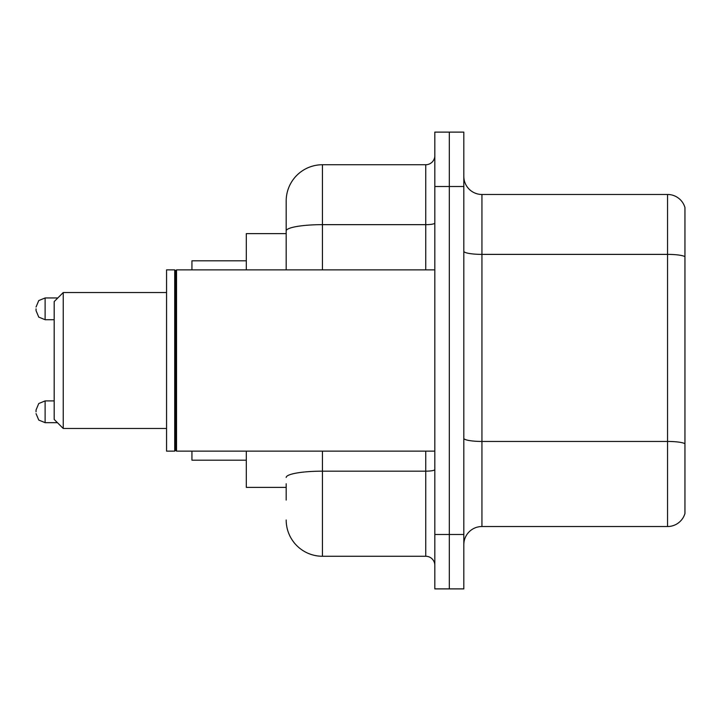 <?xml version="1.0" encoding="UTF-8"?>
<svg xmlns="http://www.w3.org/2000/svg" width="721" height="721" viewBox="0 0 721 721"><rect width="100%" height="100%" fill="white"/><g stroke="black" fill="none" stroke-linecap="round" stroke-linejoin="round"><path stroke-width="1.08" d="M286.183 265.869L286.183 230.954L286.183 233.622L246.312 233.622L246.312 269.87M286.183 487.378L246.312 487.378L246.312 451.13M286.183 500.068L286.183 483.755M434.817 534.504L434.817 588.886L449.318 588.886L449.318 534.504L449.318 588.886L463.819 588.886L463.819 534.504L449.318 534.504L449.318 186.496L449.318 534.504L434.817 534.504L434.817 186.496L449.318 186.496L449.318 132.114L449.318 186.496L463.819 186.496L463.819 534.504M463.819 186.496L463.819 132.114L434.817 132.114L434.817 186.496M322.44 451.13L322.44 556.261L425.75 556.261L425.75 451.13M286.183 269.87L286.183 200.997A36.248 36.248 0 0 1 322.44 164.739L425.75 164.739A9.067 9.067 0 0 0 434.817 155.682M286.183 200.997L286.183 220.932M434.817 565.318A9.067 9.067 0 0 0 425.75 556.261M322.44 556.261A36.248 36.248 0 0 1 286.183 520.003M463.819 544.661A18.124 18.124 0 0 1 481.943 526.528L667.547 526.528L667.547 194.472L481.943 194.472A18.124 18.124 0 0 1 463.819 176.339A18.124 18.124 0 0 0 481.943 194.472L481.943 526.528M684.95 207.522A18.124 18.124 0 0 0 667.547 194.472A18.124 18.124 0 0 1 684.95 207.522L684.95 513.478A18.124 18.124 0 0 1 667.547 526.528M684.95 256.901L684.95 454.032M63.241 428.472L63.241 292.528L54.174 301.594L54.174 419.406L63.241 428.472L166.551 428.472M191.93 451.13L191.93 460.187L246.312 460.187M246.312 260.813L191.93 260.813L191.93 269.87M176.528 451.13L175.618 450.219L175.618 270.781L176.528 269.87L176.528 451.13L434.817 451.13M174.707 451.13L166.551 451.13L166.551 269.87L174.707 269.87L174.707 451.13L175.618 450.219M36.05 411.799L36.05 409.988L36.05 411.799M36.05 308.84L36.05 310.652L36.05 308.84M434.817 469.587A9.067 1.577 0 0 1 425.75 471.164L322.44 471.164A36.248 6.291 180 0 0 286.183 477.464M322.44 164.739L322.44 224.655L425.75 224.655L425.75 164.739M286.183 230.954A36.248 6.291 180 0 1 322.44 224.655L322.44 269.87M425.75 269.87L425.75 224.655A9.067 1.577 0 0 0 434.817 223.077M684.95 256.649A18.124 3.145 180 0 0 667.547 254.378L481.943 254.378A18.124 3.145 -0 0 1 463.819 251.232M684.95 443.703A18.124 3.145 180 0 0 667.547 441.441L481.943 441.441A18.124 3.145 0 0 1 463.819 438.287M36.05 409.988L38.754 403.526L45.117 400.921L45.117 422.668L57.437 422.668M57.797 297.962L45.117 297.962L45.117 319.718L38.754 317.114L36.05 310.652M63.241 292.528L166.551 292.528M175.618 270.781L174.707 269.87M176.528 269.87L434.817 269.87M45.117 400.921L54.174 400.921M45.117 422.668L38.754 420.064L36.05 413.611M45.117 319.718L54.174 319.718M45.117 297.962L38.754 300.567L36.05 307.029"/></g></svg>
